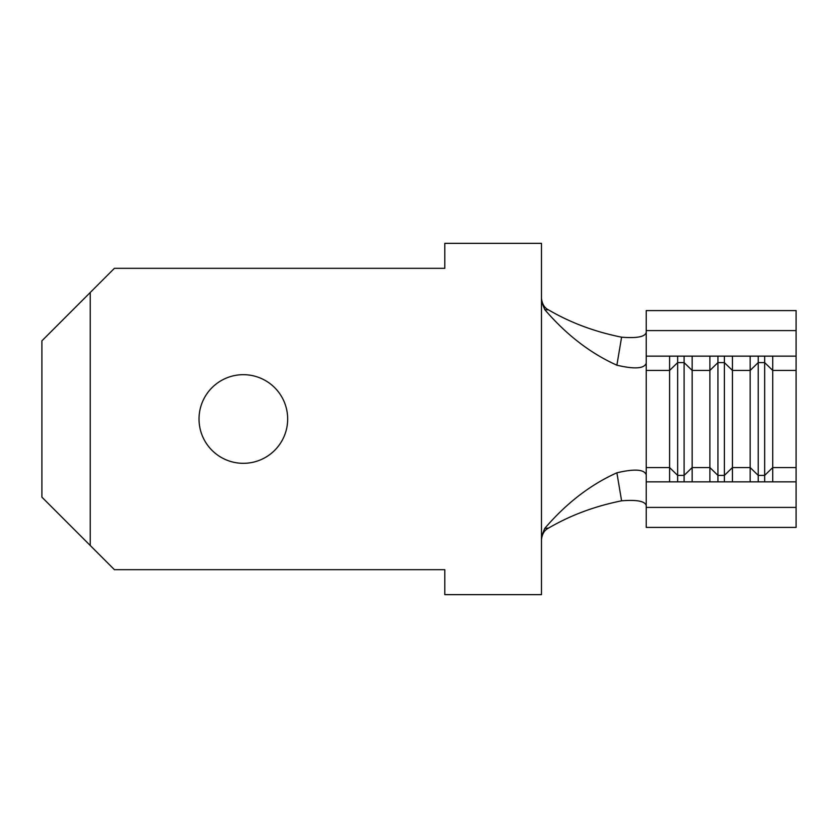 <?xml version="1.0" encoding="UTF-8"?>
<svg xmlns="http://www.w3.org/2000/svg" width="838" height="838" viewBox="0 0 838 838"><rect width="100%" height="100%" fill="white"/><g stroke="black" fill="none" stroke-linecap="round" stroke-linejoin="round"><path stroke-width="1.26" d="M646.224 330.591L646.224 310.584L796.1 310.584L796.1 356.15L646.224 356.15L646.224 330.591L796.1 330.591M199.025 419A44.32 44.32 0 0 0 243.345 463.32A44.32 44.32 0 0 0 287.664 419A44.32 44.32 0 0 0 243.345 374.68A44.32 44.32 0 0 0 199.025 419M541.474 298.276C542.123 304.068 544.49 307.955 548.586 309.924L544.773 309.62C566.341 334.771 590.381 353.29 616.883 365.2C634.576 369.349 644.349 368.668 646.224 363.168L646.224 356.15M616.883 365.2L621.597 337.18C636.901 338.395 645.113 336.813 646.224 332.435M621.597 500.82L616.883 472.8C590.381 484.71 566.341 503.229 544.773 528.38L548.586 528.076C570.469 515.276 594.802 506.194 621.597 500.82C636.89 499.605 645.103 501.187 646.224 505.565M646.224 507.409L796.1 507.409L796.1 527.416L646.224 527.416L646.224 474.832C644.349 469.332 634.576 468.651 616.883 472.8M544.773 309.62L541.474 301.512L541.474 243.345L444.789 243.345L444.789 268.317L114.418 268.317L90.242 292.493L90.242 545.507L114.418 569.683L444.789 569.683L444.789 594.655L541.474 594.655L541.474 536.488L544.773 528.38M541.474 301.512L541.474 536.488M90.242 545.507L41.9 497.164L41.9 340.836L90.242 292.493M548.586 309.924C570.469 322.724 594.802 331.806 621.597 337.18M548.586 528.076C544.49 530.045 542.123 533.921 541.474 539.724M732.443 356.15L732.443 481.85M772.73 481.85L772.73 370.438L764.675 362.603L758.233 362.603L758.233 475.397L750.167 467.562L732.443 467.562L724.388 475.397L724.388 362.603L732.443 370.438L750.167 370.438L750.167 481.85M796.1 507.409L796.1 356.15M692.157 481.85L692.157 370.438L709.88 370.438L709.88 481.85M646.224 474.832L646.224 370.438L669.593 370.438L669.593 481.85M796.1 370.438L772.73 370.438L772.73 356.15M692.157 356.15L692.157 370.438L684.101 362.603L677.649 362.603L669.593 370.438L669.593 356.15M724.388 356.15L724.388 362.603L717.936 362.603L709.88 370.438L709.88 356.15M758.233 356.15L758.233 362.603L750.167 370.438L750.167 356.15M646.224 481.85L796.1 481.85M677.649 356.15L677.649 481.85M684.101 356.15L684.101 481.85M717.936 356.15L717.936 481.85M646.224 467.562L669.593 467.562L677.649 475.397L684.101 475.397L692.157 467.562L709.88 467.562L717.936 475.397L724.388 475.397L724.388 481.85M764.675 356.15L764.675 475.397L758.233 475.397L758.233 481.85M796.1 467.562L772.73 467.562L764.675 475.397L764.675 481.85M646.224 370.438L646.224 363.168"/></g></svg>
